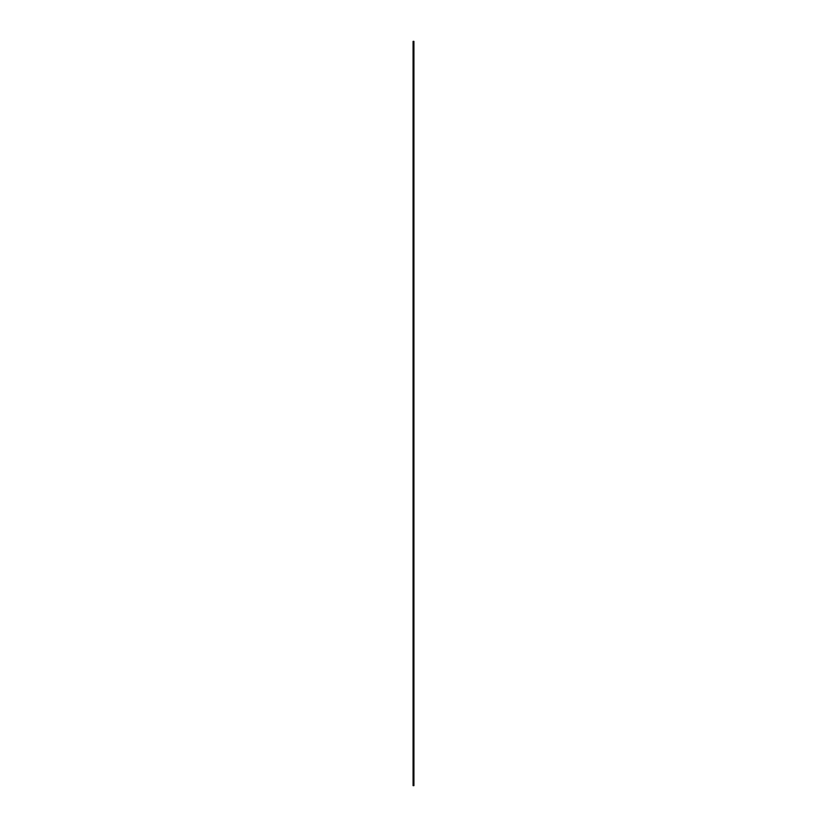 <?xml version="1.0" encoding="UTF-8"?>
<svg xmlns="http://www.w3.org/2000/svg" width="827" height="827" viewBox="0 0 827 827"><rect width="100%" height="100%" fill="white"/><g stroke="black" fill="none" stroke-linecap="round" stroke-linejoin="round"><path stroke-width="1.24" d="M413.913 41.35L413.087 41.35L413.913 41.35L413.913 785.65L413.087 785.65L413.913 785.65M413.087 41.35L413.087 785.65"/></g></svg>
